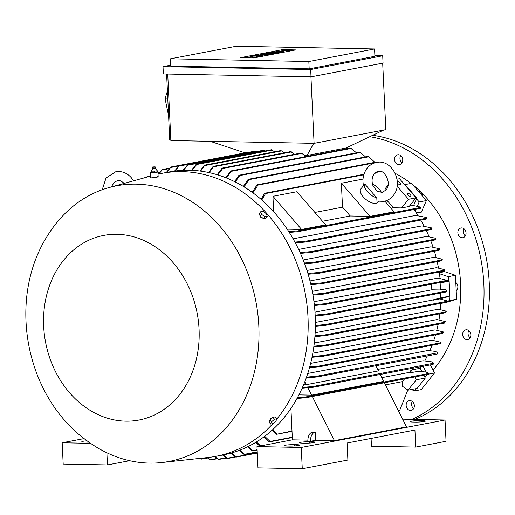 <?xml version="1.0" encoding="UTF-8"?>
<svg xmlns="http://www.w3.org/2000/svg" width="515" height="515" viewBox="0 0 515 515"><rect width="100%" height="100%" fill="white"/><g stroke="black" fill="none" stroke-linecap="round" stroke-linejoin="round"><path stroke-width="0.77" d="M377.089 191.226L373.098 186.089C371.431 181.28 371.824 177.205 374.276 173.858L378.139 171.398C383.411 168.302 392.539 182.896 386.012 189.984L382.156 192.443L377.089 191.226M372.435 184.029A10.712 4.995 -141.4 0 1 374.444 185.149A10.712 4.995 -141.4 0 1 378.268 188.194A10.712 4.995 -141.4 0 1 381.493 192.526M378.313 201.397L377.559 202.337A10.712 4.995 -141.4 0 1 375.808 203.309A10.712 4.995 -141.4 0 1 364.543 198.23A10.712 4.995 -141.4 0 1 360.815 188.979L364.787 184.022L376.78 197.895L376.961 201.082L383.862 201.384C387.576 200.625 390.673 198.713 393.132 195.661C404.043 183.346 392.333 158.729 376.426 162.457C372.712 163.216 369.622 165.128 367.156 168.18C363.371 173.252 362.154 179.117 363.5 185.773M376.78 197.895A10.712 4.995 -141.4 0 1 367.317 191.619A10.712 4.995 -141.4 0 1 364.787 184.022M341.374 183.231L370.04 216.377L350.136 215.985A125.036 102.678 -100.8 0 0 342.501 207.159L341.374 183.231L363.024 179.098M384.853 201.159L394.052 211.787L370.04 216.377M322.506 221.263L350.136 215.985M342.501 207.159L314.871 212.438M273.665 211.723L272.937 196.299L296.949 191.715L325.615 224.855L301.603 229.445L287.164 229.162M272.937 196.299L301.603 229.445M386.971 200.425A125.036 102.678 79.2 0 1 393.209 207.757L401.642 207.925L409.142 206.489L416.03 197.857L408.524 199.292L401.642 207.925M390.943 208.195L393.209 207.757M388.072 185.065L385.098 188.799L385.194 190.865M397.123 186.102L408.524 199.292M416.03 197.857L399.492 178.731L397.014 179.201M397.297 181.66A2.144 0.998 -141.4 0 1 400.084 182.851A2.144 0.998 -141.4 0 1 400.554 184.415A2.144 0.998 -141.4 0 1 397.677 183.308A2.144 0.998 -141.4 0 1 397.335 182.831M410.339 194.709A2.144 0.998 -141.4 0 1 410.809 196.273A2.144 0.998 -141.4 0 1 407.938 195.166A2.144 0.998 -141.4 0 1 407.462 193.601A2.144 0.998 -141.4 0 1 410.339 194.709M407.088 187.518L407.565 187.428L416.828 198.14L415.624 198.365M416.828 198.14L413.667 205.363M420.852 207.867L420.568 207.075L411.247 205.125L410.056 205.35M420.568 207.075L421.128 208.15L297.464 231.763L289.256 232.394M421.032 207.931L420.697 207.654M288.748 231.583L297.799 230.894L298.262 231.274M298.269 231.029L296.891 231.641M264.35 194.007L265.547 193.196M363.944 174.289L265.174 193.151L265.515 193.563L261.8 199.981M261.111 199.382L264.369 193.64M298.636 249.434L421.843 225.905L431.679 227.92L431.255 228.686L311.247 251.603L311.858 251.957L310.989 252.459L300.445 253.361M303.219 259.978L426.845 236.372L435.922 238.342L435.548 239.037L314.568 262.141L315.212 262.489L314.401 262.985L304.687 263.822M306.985 270.478L430.875 246.82L439.404 248.758L438.767 249.595L318.972 272.474L319.693 272.808L318.862 273.304L308.15 274.257M309.991 280.945L434.036 257.255L442.173 259.167L441.484 260.017L321.669 282.896L310.712 283.881M312.309 291.368L436.405 267.671L444.278 269.583L443.673 270.356L323.111 293.376L323.903 293.698L323.15 294.181L312.978 295.095M313.97 301.764L438.014 278.074L445.733 279.986L445.823 280.791L445.243 281.518M439.54 278.222L440.685 278.358M439.173 272.023A125.036 102.678 79.2 0 1 439.43 273.697A125.036 102.678 79.2 0 1 440.016 278.132M413.931 209.528A125.036 102.678 79.2 0 1 415.135 211.24A125.036 102.678 79.2 0 1 418.026 215.598M420.774 220.092A125.036 102.678 79.2 0 1 424.096 226.098M426.272 230.45A125.036 102.678 79.2 0 1 429.04 236.572M430.746 240.769A125.036 102.678 79.2 0 1 433.025 247.026M434.383 251.243A125.036 102.678 79.2 0 1 436.141 257.461M437.171 261.652A125.036 102.678 79.2 0 1 438.465 267.877M293.112 238.825L415.721 215.412L426.594 217.497L426.266 218.231L306.406 241.123L306.959 241.49L306.065 241.999L295.346 242.887M426.594 217.497L426.787 218.946L306.206 241.966M426.414 218.675L426.266 218.231M426.761 218.675L426.291 218.489M439.334 282.658L440.138 282.928L440.467 289.977L431.834 289.81A125.036 102.678 -100.8 0 0 431.448 284.158M445.739 280.063L449.144 281.209L440.138 282.928M314.987 312.122L431.834 289.81M445.005 281.235L445.733 279.986M445.346 281.055L444.999 281.203L445.346 281.055M314.317 304.693L324.399 303.792L325.229 304.108L324.366 304.603L314.408 305.498M444.278 269.583L444.413 270.381L443.853 271.128M443.582 270.845L443.673 270.356M443.924 270.697L443.57 270.787L443.924 270.697M442.173 259.167L442.359 259.972L441.741 260.777M441.413 260.506L441.484 260.017M441.799 260.378L441.387 260.423L441.799 260.378M321.663 282.896L322.435 283.224L321.624 283.72L310.899 284.686M439.404 248.758L439.636 249.556L439.102 250.342M438.748 250.071L438.767 249.595M439.128 249.975L438.709 249.962L439.128 249.975M435.922 238.342L435.928 239.771M435.606 239.501L435.548 239.037M435.909 239.449L435.548 239.366L435.909 239.449M431.679 227.92L432.034 228.724L431.725 229.4M431.345 229.143L431.255 228.686M431.699 229.111L431.255 228.982L431.699 229.111M440.615 293.022L440.84 297.831L431.995 300.187A125.036 102.678 -100.8 0 0 432.001 294.67M449.144 281.209L449.846 296.112L440.84 297.831M446.563 290.396L446.602 291.194L445.797 292.031L445.765 291.226L446.563 290.396L444.368 289.237L440.467 289.977M315.167 315.083L326.079 314.086L326.986 314.382L326.117 314.884L315.206 315.882M315.386 322.448L431.995 300.187M294.915 242.082L306.406 241.123M300.084 252.556L311.247 251.603M304.391 263.017L314.568 262.141M307.912 273.459L318.972 272.474M312.843 294.297L323.111 293.376M315.386 325.454L325.306 324.566L326.207 324.868L325.416 325.351L315.373 326.253M325.306 324.566L446.183 301.481L446.763 300.799L439.874 298.912L433.109 300.206M445.984 302.022L446.318 301.764M446.119 302.305L325.416 325.351M446.151 302.292L446.763 300.799M449.846 296.112L440.325 298.957M448.468 280.978L448.262 276.671L439.43 273.697M415.135 211.24L416.062 209.122M417.459 205.91L419.197 201.944L416.519 198.848M419.197 201.944L426.401 200.567L411.511 183.353L404.629 184.673M377.875 162.257L378.21 162.476M377.386 161.935L378.119 162.431M256.747 185.606L258.073 184.724M377.289 161.865L257.725 184.698L257.983 185.123L252.891 192.816M374.881 162.322L368.412 156.367L248.829 179.207L249.022 179.645L244.052 186.868M247.85 180.134L249.125 179.22M365.541 156.921L360.03 152.131M238.645 176.066L239.81 175.139M360.036 152.125L239.565 175.126L239.72 175.576L235.271 181.969M356.483 152.801L350.535 148.095M230.424 171.804L231.628 170.838M350.541 148.088L231.415 170.838L226.536 178.016M304.59 156.863L304.52 155.408M307.043 155.459L307.088 156.386M313.732 143.344L307.056 155.459L346.074 148.005L383.681 130.057M307.056 155.459L304.507 155.408L301.848 153.361L222.718 168.476L217.851 174.92M170.832 139.945L169.725 139.919L166.615 74.012M382.684 63.158L385.819 129.651L314.086 143.35L170.858 140.543L167.723 74.031M310.944 76.838L314.086 143.35M310.674 69.519L382.709 55.768L383.057 63.088L311.015 76.838L163.364 73.948L163.017 66.628L310.674 69.519L311.015 76.838M374.566 48.957L374.907 56.277L309.174 68.83L170.819 66.12L170.471 58.8L308.826 61.51L374.566 48.957L236.211 46.247L170.471 58.8M170.774 65.148L163.017 66.628M382.709 55.768L374.881 55.614M240.441 57.674L282.465 49.646L295.745 49.91L253.721 57.931L240.441 57.674M257.255 57.056L252.498 57.223L252.447 56.154L256.721 56.084L256.773 57.146M279.233 51.339L282.51 50.715L290.692 50.876M245.539 57.77L252.459 56.45M256.721 56.084L259.219 55.903L257.223 56.315L258.382 56.335L260.629 55.839L253.85 56.09L255.852 55.678L254.687 55.659L252.447 56.154M257.223 56.315L257.268 57.255M258.382 56.335L258.414 57.036M255.852 55.678L255.865 56M261.105 54.674L259.94 54.654L263.094 54.049L269.68 54.178L266.525 54.783L265.367 54.757L267.729 54.307L264.079 54.68L262.914 54.654L265.013 54.255L263.468 54.223L261.111 54.899M263.468 54.223L263.48 54.551M266.178 54.281L266.191 54.603M266.525 54.783L266.558 55.478M269.68 54.178L269.712 54.88M270.034 52.974L268.869 52.948L272.023 52.343L278.609 52.479L275.454 53.077L274.295 53.051L276.658 52.601L273.008 52.974L271.843 52.948L273.948 52.549L272.396 52.517L270.04 53.193M272.396 52.517L272.409 52.845M275.107 52.575L275.126 52.897M275.454 53.077L275.486 53.779M278.609 52.479L278.641 53.174M280.096 51.622L282.6 51.442L280.598 51.854L281.757 51.873L284.003 51.371L277.225 51.629L279.227 51.217L278.061 51.191L275.821 51.693L280.096 51.622L280.121 52.118M280.598 51.854L280.643 52.794M281.757 51.873L281.795 52.575M279.227 51.217L279.239 51.539M279.658 52.273L273.072 52.144L280.443 52.124L279.658 52.273L279.69 52.974M280.443 52.124L280.482 52.826M267.034 53.303L274.405 53.277L268.502 53.547L271.778 53.779L270.729 53.978L264.144 53.85L268.225 53.766L265.721 53.547L270.324 53.367L267.04 53.431M270.729 53.978L270.761 54.68M271.778 53.779L271.811 54.481M273.356 53.476L273.388 54.178M274.405 53.277L274.437 53.978M258.099 55.002L265.476 54.983L258.659 55.35L262.322 55.588L255.736 55.459L262.56 55.092L258.112 55.247M262.322 55.588L262.354 56.283M263.114 55.433L263.146 56.135M264.684 55.131L264.723 55.832M265.476 54.983L265.508 55.684M282.465 49.646L282.51 50.715M308.826 61.51L309.174 68.83M167.433 91.374L165.025 98.455L168.579 115.63M165.025 98.455L167.742 97.927M244.986 152.839L210.159 141.316M249.215 152.034L249.711 152.144M256.167 150.914L257.281 151.436M263.68 150.226L265.077 150.959M271.476 149.749L274.547 151.777M280.952 150.56L284.299 152.807M290.698 151.59L294.612 154.268M301.011 153.052L301.848 153.361M166.223 172.519L170.986 166.976L166.854 172.396M249.247 152.022L170.986 166.976M174.546 171.089L179.194 165.611L175.19 171.006M256.206 150.901L179.194 165.611M182.967 170.343L187.73 164.729L183.617 170.317M263.719 150.206L187.73 164.729M195.887 164.987L196.93 163.982L196.724 164.491L192.101 170.356M271.514 149.736L196.93 163.982M204.011 166.055L205.022 165.064M280.984 150.547L204.925 165.07L200.638 171.122M212.714 167.272L213.783 166.293M290.737 151.577L213.654 166.3L209.219 172.641M221.714 168.978L222.873 167.999M301.05 153.039L222.705 167.999L222.718 168.476M346.035 148.011L346.08 148.944M346.737 148.816L346.041 148.153M191.445 170.323L196.061 164.478M199.975 171.038L204.133 165.56M208.556 172.493L212.83 166.796M217.188 174.72L221.83 168.502M225.866 177.746L230.527 171.347M234.595 181.634L238.709 175.628M243.376 186.456L247.927 179.716M252.208 192.32L256.811 185.207M158.382 174.083L162.444 169.474L158.974 173.948M169.622 168.096L162.444 169.474M144.593 177.784L145.333 177.16L145.018 177.669M150.393 176.188L145.333 177.16M129.638 460.7L107.461 464.936L106.888 452.788M107.461 464.936L63.184 464.073L62.18 442.778L84.151 438.58M88.889 442.134A6.425 0.624 177.3 0 1 87.286 442.134L84.627 442.076A6.425 0.624 177.3 0 1 81.814 441.696A6.425 0.624 177.3 0 1 87.093 440.827M90.595 443.331L62.18 442.778M200.567 458.311L201.61 459.11L200.09 458.363M207.532 457.552L209.772 459.367M225.84 457.784L218.714 459.148L218.881 459.444L215.186 456.464M218.901 459.444L217.819 458.839M217.98 459.148L214.588 456.567M209.978 459.663L206.959 457.616M235.342 456.715L227.379 458.234L227.514 458.543L223.22 454.932M235.87 456.953L227.572 458.537L226.426 457.938M257.275 452.73L236.314 456.734L236.417 457.05L231.563 452.943M236.501 457.037L235.271 456.457M257.23 451.874L244.831 454.236L244.889 454.558L239.893 450.155M245.005 454.545L243.73 453.973M257.127 449.679L252.665 450.863L248.198 446.518M252.814 450.837L251.571 450.271M292.282 437.203L270.066 441.445L269.957 441.799L270.066 441.445L264.716 436.308M270.188 441.735L268.798 441.233M423.826 375.223L425.313 378.068L417.041 388.432L408.041 390.151L402.44 386.282L402.221 381.673A125.036 102.678 -100.8 0 0 404.597 378.892M398.378 410.706L399.666 410.461L407.822 390.003M291.986 431.023L276.652 434.28L276.851 433.913L272.911 429.465M276.916 434.203L275.654 433.701M425.313 378.068L416.307 379.787L408.041 390.151M414.82 376.941L416.307 379.787M385.426 384.879L402.221 381.673M302.26 468.753L301.256 447.464L256.985 446.595L257.989 467.89L302.26 468.753L347.889 460.043L347.084 443.009L414.923 430.051L415.721 447.091L371.45 446.222L371.083 438.426M256.985 446.595L292.404 439.829L290.924 408.427M415.721 447.091L446.042 441.297L445.037 420.008L301.256 447.464M309.47 441.748L312.129 441.799A6.425 0.624 177.3 0 1 314.942 442.179A6.425 0.624 177.3 0 1 311.543 442.9A6.425 0.624 177.3 0 1 304.925 443.17L302.266 443.119A6.425 0.624 177.3 0 1 299.447 442.733A6.425 0.624 177.3 0 1 302.846 442.018A6.425 0.624 177.3 0 1 309.47 441.748L309.534 443.055M294.162 444.67L296.82 444.722A6.425 0.624 177.3 0 1 299.633 445.108A6.425 0.624 177.3 0 1 296.234 445.823A6.425 0.624 177.3 0 1 289.617 446.093L286.958 446.042A6.425 0.624 177.3 0 1 284.145 445.662A6.425 0.624 177.3 0 1 287.537 444.941A6.425 0.624 177.3 0 1 294.162 444.67L294.226 445.984M419.931 420.652L422.59 420.704A6.425 0.624 177.3 0 1 425.403 421.09A6.425 0.624 177.3 0 1 422.004 421.804A6.425 0.624 177.3 0 1 415.386 422.081L412.727 422.03A6.425 0.624 177.3 0 1 409.908 421.643A6.425 0.624 177.3 0 1 413.307 420.929A6.425 0.624 177.3 0 1 419.931 420.652L419.995 421.965M402.627 419.178L445.037 420.008M307.88 440.132L292.404 439.829M384.364 382.754L406.502 426.896L334.46 440.653L315.644 440.286L310.545 441.258L307.886 441.207A8.034 4.519 91.1 0 1 312.013 432.362L315.27 432.304L315.644 440.286M310.545 441.258A8.034 4.519 -88.9 0 1 314.671 432.413M312.013 432.362L315.27 432.304M312.328 396.511L334.46 440.653M305.665 397.78L306.09 397.361L305.665 397.78L297.026 398.443M305.781 397.76L428.48 374.334L428.68 373.954L428.48 374.328L305.884 397.735M297.458 397.657L305.144 397.071L428.931 373.433L426.285 372.107L418.914 371.161L412.444 372.397L409.592 372.339A125.036 102.678 -100.8 0 0 411.195 370.002L420.201 368.283L421.849 371.437M428.551 374.199L428.841 373.568M304.7 397.271L306.122 397.574M275.699 433.99L272.287 430.038M268.894 441.529L264.086 436.778M256.476 441.934L260.571 445.906M259.669 446.08L255.839 442.321M251.68 450.58L247.561 446.827M243.872 454.281L239.25 450.4M235.426 456.766L230.92 453.123M226.574 458.247L222.583 455.054M411.768 389.443L414.034 391.007L415.92 388.651M411.195 370.002L412.444 372.397M381.802 377.649L409.592 372.339M298.919 394.883L311.633 395.134L383.675 381.377L380.212 374.476M307.931 387.744L311.633 395.134M302.485 387.396L312.747 386.546L433.849 363.178L433.154 364.356L433.269 364.002L433.154 364.356L313.429 387.228M313.294 387.248L313.809 386.817L313.294 387.248L302.131 388.181M312.219 386.791L313.847 386.997M433.16 364.214L433.598 363.609M433.849 363.178L431.229 361.736L423.053 360.751L377.675 369.416M303.676 384.608L306.38 384.66L378.422 370.903L375.841 365.766M304.867 381.641L306.38 384.66M161.659 462.56A140.299 115.206 -100.8 0 0 258.311 318.502A140.299 115.206 -100.8 0 0 136.25 184.164A140.299 115.206 -100.8 0 0 109.141 187.544A140.299 115.206 -100.8 0 0 47.786 235.297C6.695 299.279 25.248 396.441 87.022 440.776A140.299 115.206 -100.8 0 0 149.402 463.107A140.299 115.206 -100.8 0 0 161.659 462.56L208.234 457.475A144.046 118.289 -100.8 0 0 215.92 456.322L223.124 454.951A144.046 118.289 -100.8 0 0 314.182 303.496A144.046 118.289 -100.8 0 0 189.353 170.265A144.046 118.289 -100.8 0 0 169.087 171.971L161.884 173.349A144.046 118.289 -100.8 0 0 158.034 174.167M276.587 419.345A144.046 118.289 -100.8 0 0 296.762 263.274A144.046 118.289 -100.8 0 0 182.149 171.637A144.046 118.289 -100.8 0 0 161.884 173.349M151.159 172.042A3.747 0.367 -2.7 0 0 150.444 172.293L150.702 177.752L151.371 177.849C156.161 177.527 158.195 177.128 157.493 176.645M150.444 172.293A3.747 0.367 -2.7 0 0 151.114 172.474A3.747 0.367 -2.7 0 0 155.318 172.416A3.747 0.367 -2.7 0 0 157.931 171.939A3.747 0.367 -2.7 0 0 157.262 171.765A3.747 0.367 -2.7 0 0 157.249 171.765M151.326 172.255L157.184 171.939M154.416 171.102L154.461 172.171L151.391 172.171L151.339 171.109M151.049 170.787L151.101 171.856M151.037 170.806L151.359 171.16L151.037 170.806M151.114 170.735L152.614 168.888L155.453 168.759L157.024 170.407M157.217 170.838L156.895 170.484M154.255 171.154L157.365 170.8M151.159 171.141L154.597 171.141M152.62 168.907L152.26 168.186L155.736 168.012L155.446 168.772M152.743 166.95L155.144 166.841L152.743 166.95L152.279 167.858L155.736 168.012M157.204 170.787L157.249 171.849L154.461 172.171M116.957 234.306A93.975 77.173 -100.8 0 0 43.666 326.214A93.975 77.173 -100.8 0 0 125.769 421.161A93.975 77.173 -100.8 0 0 199.067 329.259A93.975 77.173 -100.8 0 0 116.957 234.306M215.92 456.322A144.046 118.289 -100.8 0 0 272.866 423.639M270.079 420.053L270.008 418.74L272.995 417.305M263.12 218.315L260.5 217.085L259.966 215.631M260.68 211.755L259.2 213.609L260.223 216.306L263.5 218.579L265.753 218.148L267.234 216.3L264.98 216.731L261.704 214.459L260.68 211.755L262.933 211.324L266.21 213.596L267.234 216.3M260.223 216.306L261.704 214.459M263.5 218.579L264.98 216.731M271.811 418.244A3.077 1.011 139.1 0 0 270.89 419.036M276.78 418.811L275.126 416.899L272.873 417.33L269.828 419.95L269.036 422.146L270.69 424.057L271.482 421.862L274.527 419.242L276.78 418.811L275.989 421.006L272.944 423.626L270.69 424.057M272.873 417.33L274.527 419.242M269.828 419.95L271.482 421.862M314.974 335.812L324.926 334.924L325.866 335.22L325.107 335.696L314.916 336.61M445.642 312.689L325.107 335.696M445.668 312.676L446.338 311.195L438.471 309.2L315.161 332.742M445.533 312.425L445.881 312.103M313.918 346.164L324.379 345.224L325.377 345.507L324.643 345.977L313.809 346.956M324.92 345.926L444.4 323.111L324.643 345.977M444.458 323.098L445.263 321.592L437.145 319.545L314.311 342.996M444.336 322.873L444.728 322.493M312.187 356.496L322.596 355.575L323.613 355.852L322.924 356.316L312.026 357.288M442.694 333.45L322.924 356.316M442.72 333.437L443.524 331.988L435.027 329.87L312.811 353.206M442.636 333.231L443.035 332.793M309.753 366.809L319.126 366.01L320.111 366.294L319.506 366.744L309.534 367.601M320.111 366.294L319.506 366.744M440.486 343.64L441.085 342.385L432.046 340.183L310.648 363.365M440.454 343.454L440.789 342.971M317.156 376.967L317.729 376.523L317.156 376.967L306.264 377.901M316.113 376.529L317.761 376.684M306.541 377.109L316.686 376.253L437.879 352.781L435.523 351.43L428.107 350.477L307.777 373.452M437.171 354.05L437.879 352.781M437.145 353.882L437.557 353.341M319.126 366.01L440.789 342.778L441.085 342.385M322.596 355.575L442.977 332.587L443.524 331.988M324.379 345.224L444.645 322.261L445.263 321.592M324.926 334.924L445.771 311.852L446.338 311.195M446.756 301.436L449.395 300.625L449.189 296.312M449.395 300.625L456.599 299.247L455.466 275.293L444.464 271.585L439.314 272.905M448.262 276.671L455.466 275.293M456.599 299.247L445.919 302.53L440.814 303.432M426.401 200.567L421.341 212.148L416.036 212.566M433.025 370.092A119.145 97.837 -100.8 0 0 460.603 283.694A119.145 97.837 -100.8 0 0 412.818 184.859M411.022 183.449A119.145 97.837 -100.8 0 0 395.205 173.368M407.713 390.512A119.145 97.837 -100.8 0 0 408.562 390.055M412.032 410.127A4.95 4.069 79.2 0 1 411.182 410.41A4.95 4.069 79.2 0 1 406.38 406.844A4.95 4.069 79.2 0 1 408.466 400.966A4.95 4.069 79.2 0 1 409.322 400.683A4.95 4.069 79.2 0 1 414.118 404.256A4.95 4.069 79.2 0 1 412.032 410.127M470.626 336.656A4.95 4.069 79.2 0 1 467.684 339.559A4.95 4.069 79.2 0 1 463.706 337.711A4.95 4.069 79.2 0 1 462.882 332.735A4.95 4.069 79.2 0 1 465.824 329.832A4.95 4.069 79.2 0 1 469.809 331.679A4.95 4.069 79.2 0 1 470.626 336.656M465.644 231.029A4.95 4.069 79.2 0 1 462.882 237.705A4.95 4.069 79.2 0 1 458.26 234.647A4.95 4.069 79.2 0 1 461.022 227.971A4.95 4.069 79.2 0 1 465.644 231.029M400.007 155.124A4.95 4.069 79.2 0 1 402.749 160.262A4.95 4.069 79.2 0 1 399.582 164.504A4.95 4.069 79.2 0 1 397.303 164.156A4.95 4.069 79.2 0 1 394.561 159.019A4.95 4.069 79.2 0 1 397.722 154.777A4.95 4.069 79.2 0 1 400.007 155.124M412.013 419.358A147.258 120.922 -100.8 0 0 483.849 284.151A147.258 120.922 -100.8 0 0 369.764 136.7M412.27 401.449A4.95 4.069 -100.8 0 0 413.635 408.614M468.772 330.598A4.95 4.069 -100.8 0 0 468.283 331.705A4.95 4.069 -100.8 0 0 470.144 337.763M463.97 228.737A4.95 4.069 -100.8 0 0 463.661 233.617A4.95 4.069 -100.8 0 0 465.335 235.909M414.91 419.416A147.258 120.922 -100.8 0 0 489.25 283.115A147.258 120.922 -100.8 0 0 372.706 135.297M400.67 155.543A4.95 4.069 -100.8 0 0 402.041 162.708M414.034 391.007L421.238 389.63L434.531 372.969L430.315 364.903M455.807 282.452A4.822 3.959 79.2 0 1 457.867 286.546A4.822 3.959 79.2 0 1 456.187 290.569M418.38 191.297A4.822 3.959 79.2 0 1 421.379 192.758A4.822 3.959 79.2 0 1 422.706 196.299M430.997 377.398A4.822 3.959 79.2 0 1 430.167 379.085A4.822 3.959 79.2 0 1 428.802 380.147M428.602 374.102L434.531 372.969M424.933 377.341L427.128 374.592M426.143 372.081L423.111 366.281M421.276 366.635A125.036 102.678 79.2 0 1 420.201 368.283M440.821 303.316A125.036 102.678 79.2 0 1 440.37 309.386M439.887 313.783A125.036 102.678 79.2 0 1 439.005 319.718M438.149 324.308A125.036 102.678 79.2 0 1 436.842 330.038M435.555 334.814A125.036 102.678 79.2 0 1 433.817 340.344M432.04 345.262A125.036 102.678 79.2 0 1 429.832 350.625M427.341 355.929A125.036 102.678 79.2 0 1 424.721 360.88M420.607 207.442L297.799 230.894M421.115 208.15L297.586 231.737M380.894 171.527L375.622 172.538M363.79 174.797L265.515 193.563M445.134 280.733L324.399 303.792M445.179 281.531L324.65 304.552M443.788 271.135L323.291 294.149M441.677 260.79L321.772 283.681M439.038 250.354L319.004 273.272M435.883 239.778L314.536 262.953M431.673 229.413L311.131 252.427M445.726 292.044L326.413 314.826M445.765 291.226L326.079 314.086M446.093 302.305L325.692 325.3M375.281 162.727L257.983 185.123M369.036 156.727L249.022 179.645M360.7 152.479L239.72 175.576M351.281 148.429L231.486 171.302M257.513 55.935L257.526 56.257M260.223 55.987L260.255 56.682M280.887 51.468L280.9 51.79M283.598 51.526L283.63 52.221M178.525 166.004L170.697 167.504M257.004 151.223L178.963 166.133M264.523 150.535L187.531 165.238M272.313 150.058L196.724 164.491M281.789 150.876L204.867 165.56M291.542 151.906L213.635 166.776M169.094 168.675L162.128 170.008M159.335 172.75L157.983 173.008M207.094 457.726L201.378 458.82M216.931 458.472L210.641 459.676M312.174 442.829L312.129 441.799M296.865 445.752L296.82 444.722M422.635 421.74L422.59 420.704M433.128 364.363L313.545 387.196M445.61 312.682L325.383 335.645M442.668 333.45L323.201 356.264M440.447 343.647L319.764 366.693M317.292 376.948L437.145 354.062L317.42 376.916M374.444 185.149L378.268 188.194M379.549 171.308L376.787 171.836M426.787 218.946L306.065 241.999M445.211 281.531L324.508 304.584M443.821 271.135L323.15 294.181M441.709 260.79L321.624 283.72M439.07 250.348L318.862 273.304M435.909 239.784L314.401 262.985M431.705 229.413L310.989 252.459M445.765 292.044L326.265 314.858M260.629 55.839L260.661 56.605M275.821 51.693L275.834 52.034M284.003 51.371L284.035 52.144M159.766 172.19L157.963 172.531M102.24 189.726L106.026 178.016L115.708 171.759C121.74 170.858 126.928 172.834 131.286 177.694L133.527 180.829M124.398 183.643C121.514 180.997 119.19 180.018 117.42 180.701L114.652 182.033L112.289 185.291L111.761 186.823M207.436 458.002L201.655 459.103M217.324 458.736L210.938 459.959M226.246 458.047L218.933 459.444M257.288 453.065L236.488 457.037M257.249 452.209L244.966 454.552M257.146 450.013L252.743 450.857M292.295 437.538L270.053 441.786M399.254 410.873L398.533 411.015M292.005 431.358L276.742 434.267M109.141 187.544L150.625 176.124M152.279 167.858L152.26 168.18M155.144 166.841L155.685 167.69M158.163 176.799L157.931 171.939M440.467 343.653L319.635 366.725"/></g></svg>
